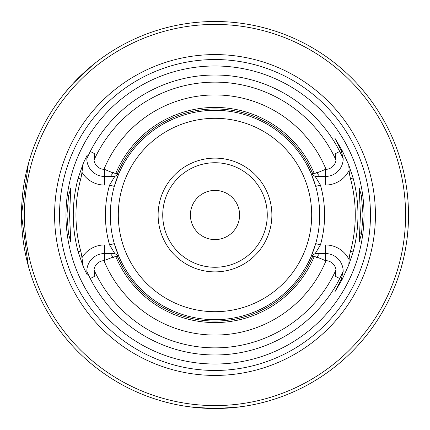 <?xml version="1.0" encoding="UTF-8"?>
<svg xmlns="http://www.w3.org/2000/svg" width="430" height="430" viewBox="0 0 430 430"><rect width="100%" height="100%" fill="white"/><g stroke="black" fill="none" stroke-linecap="round" stroke-linejoin="round"><path stroke-width="0.64" d="M342.049 150.29L341.243 150.704L334.776 138.003L342.049 150.29L348.805 165.099L353.084 177.999A142.953 142.953 0 0 1 353.084 252.001L350.498 251.308A43.656 43.656 0 0 0 349.106 259.704A26.316 26.316 0 0 0 325.462 244.944L325.462 260.612L316.851 257.038L311.272 256.113L315.206 253.555L325.462 253.555L315.206 253.555L320.431 244.944L315.701 243.6A104.683 104.683 0 0 1 311.272 256.113L315.701 243.6A104.683 104.683 0 0 0 215 110.317A104.683 104.683 0 0 0 118.728 173.887L114.794 176.445L104.538 176.445A17.711 17.711 0 0 1 86.833 158.525L87.225 155.015L83.286 163.239L81.947 172.236A43.656 43.656 0 0 1 80.695 179.014A139.046 139.046 0 0 0 80.695 250.986A43.656 43.656 0 0 1 81.947 257.763L83.286 266.761L87.225 274.985L86.833 271.475A17.711 17.711 0 0 1 104.538 253.555L114.794 253.555L118.728 256.113A104.683 104.683 0 0 1 114.299 243.6L109.569 244.944L114.788 253.549L118.728 256.113A104.683 104.683 0 0 0 311.272 256.113A104.683 104.683 0 0 1 118.728 256.113L113.144 257.049M83.286 163.239L78.109 178.321A141.717 141.717 0 0 0 78.109 251.679L83.286 266.761M325.462 244.944L320.431 244.944A109.602 109.602 0 0 0 320.431 185.056L315.212 176.45L311.272 173.887L315.206 176.445L325.462 176.445L325.462 169.388L326.042 169.366A10.637 10.637 0 0 0 336.007 160.137L335.19 153.784L339.716 151.478L335.19 153.784M361.479 233.882L363.065 215L361.388 195.612L359.2 188.093L360.442 215L359.2 241.913L361.479 233.882L359.716 232.334M69.558 215L70.799 241.907L68.52 233.888L66.935 215L68.612 195.612L70.799 188.093L69.558 215M49.697 114.418C53.32 108.752 46.327 118.922 39.63 133.225C32.981 147.549 29.686 159.439 31.691 153.026C29.686 159.439 32.981 147.549 39.63 133.225C46.327 118.922 53.32 108.752 49.697 114.418M239.596 215A24.596 24.596 0 0 0 215 190.404A24.596 24.596 0 0 0 190.404 215A24.596 24.596 0 0 0 215 239.596A24.596 24.596 0 0 0 239.596 215M215 364.022A149.022 149.022 0 0 1 65.978 215A149.022 149.022 0 0 1 215 65.978A149.022 149.022 0 0 1 364.022 215A149.022 149.022 0 0 1 215 364.022M215 375.417A160.417 160.417 0 0 0 375.417 215A160.417 160.417 0 0 0 215 54.583A160.417 160.417 0 0 0 54.583 215A160.417 160.417 0 0 0 215 375.417M325.462 253.555A17.711 17.711 0 0 1 343.167 271.475L341.243 279.296L334.733 292.099L342.049 279.71L348.8 264.901L353.084 252.001M343.167 271.475L340.313 277.371A139.976 139.976 0 0 1 89.687 277.371L86.833 271.475M28.321 164.083L21.5 215A193.5 193.5 0 0 1 215 21.5A193.5 193.5 0 0 1 408.5 215A193.5 193.5 0 0 1 215 408.5L236.871 407.258L245.928 406.011L236.871 407.258L215 408.5L193.129 407.258L184.072 406.011L193.129 407.258L215 408.5A193.5 193.5 0 0 1 21.5 215L28.321 265.917M81.947 257.763A26.316 26.316 0 0 1 104.538 244.944L109.569 244.944A109.602 109.602 0 0 1 109.569 185.056L104.538 185.056L104.538 176.445L114.794 176.445L118.728 173.887A104.683 104.683 0 0 0 114.299 243.6L118.728 256.113L114.794 253.555L109.87 253.555M104.538 176.445L104.538 169.388L113.149 172.962L118.728 173.887L114.299 186.4L109.569 185.056L114.794 176.445M350.498 251.308A140.277 140.277 0 0 0 350.498 178.692A43.656 43.656 0 0 1 349.106 170.296A26.316 26.316 0 0 1 325.462 185.056L320.431 185.056L315.701 186.4L311.272 173.887A104.683 104.683 0 0 0 118.728 173.887L118.728 173.887A104.683 104.683 0 0 1 311.272 173.887L316.856 172.951M349.106 259.704L348.8 264.901M348.907 167.394L349.106 170.296M271.878 215A56.878 56.878 0 0 0 215 158.122A56.878 56.878 0 0 0 158.122 215A56.878 56.878 0 0 0 215 271.878A56.878 56.878 0 0 0 271.878 215M162.733 215A52.266 52.266 0 0 1 215 162.733A52.266 52.266 0 0 1 267.267 215A52.266 52.266 0 0 1 215 267.267A52.266 52.266 0 0 1 162.733 215M215 24.419A190.581 190.581 0 0 0 24.419 215A190.581 190.581 0 0 0 215 405.581A190.581 190.581 0 0 0 405.581 215A190.581 190.581 0 0 0 215 24.419M408.398 221.321C407.753 248.68 399.647 272.894 399.771 272.464L399.771 272.464M399.771 157.536L399.981 158.219M64.849 92.95L72.82 83.748L92.95 64.849M342.103 277.318A17.711 17.711 0 0 1 341.931 277.775M319.678 176.445L325.462 176.445A17.711 17.711 0 0 0 343.167 158.525L341.243 150.704A17.711 17.711 0 0 1 341.705 151.688M341.931 152.225A17.711 17.711 0 0 1 342.103 152.682M348.902 167.394L348.8 165.099M325.462 260.612L326.042 260.639A10.637 10.637 0 0 1 336.007 269.863L335.19 276.216L339.716 278.522L340.313 277.371M94.81 276.216L90.284 278.522L94.81 276.216L93.993 269.863A10.637 10.637 0 0 1 103.958 260.639L113.144 257.043M320.13 176.445L315.212 176.445M110.322 253.555L104.538 253.555L104.538 244.944M104.538 169.388L103.958 169.361A10.637 10.637 0 0 1 93.993 160.137L94.81 153.784L90.284 151.478L86.833 158.525M113.456 172.58L110.026 176.832M89.687 277.371L90.284 278.522M110.016 253.168L113.456 257.425M343.167 158.525L339.716 151.478M316.856 172.957L325.462 169.388M319.985 176.832L316.544 172.575M316.544 257.419L319.974 253.168M311.272 256.113L315.206 253.555L311.272 256.113M340.313 152.628A139.976 139.976 0 0 0 89.687 152.628M312.642 256.361A106.038 106.038 0 0 1 117.358 256.361M314.201 256.619A107.575 107.575 0 0 1 115.799 256.619M117.358 173.639A106.038 106.038 0 0 1 312.642 173.639M115.799 173.381A107.575 107.575 0 0 1 314.201 173.381M78.109 178.321L80.695 179.014M215 59.539A155.461 155.461 0 0 1 370.461 215A155.461 155.461 0 0 1 215 370.461A155.461 155.461 0 0 1 59.539 215A155.461 155.461 0 0 1 215 59.539M118.309 215A96.691 96.691 0 0 1 215 118.309A96.691 96.691 0 0 1 311.691 215A96.691 96.691 0 0 1 215 311.691A96.691 96.691 0 0 1 118.309 215M353.084 177.999L350.498 178.692M342.049 279.71L341.243 279.296M325.462 185.056L325.462 176.445M326.042 260.639A120.056 120.056 0 0 1 103.958 260.639M336.007 269.863A132.865 132.865 0 0 1 93.993 269.863M103.958 169.361A120.056 120.056 0 0 1 326.042 169.361M93.993 160.137A132.865 132.865 0 0 1 336.007 160.137M104.538 185.056A26.316 26.316 0 0 1 81.947 172.236M90.284 151.478L94.81 153.784M104.538 253.555L104.538 260.612M339.716 278.522L335.19 276.216M80.695 250.986L78.109 251.679"/></g></svg>
